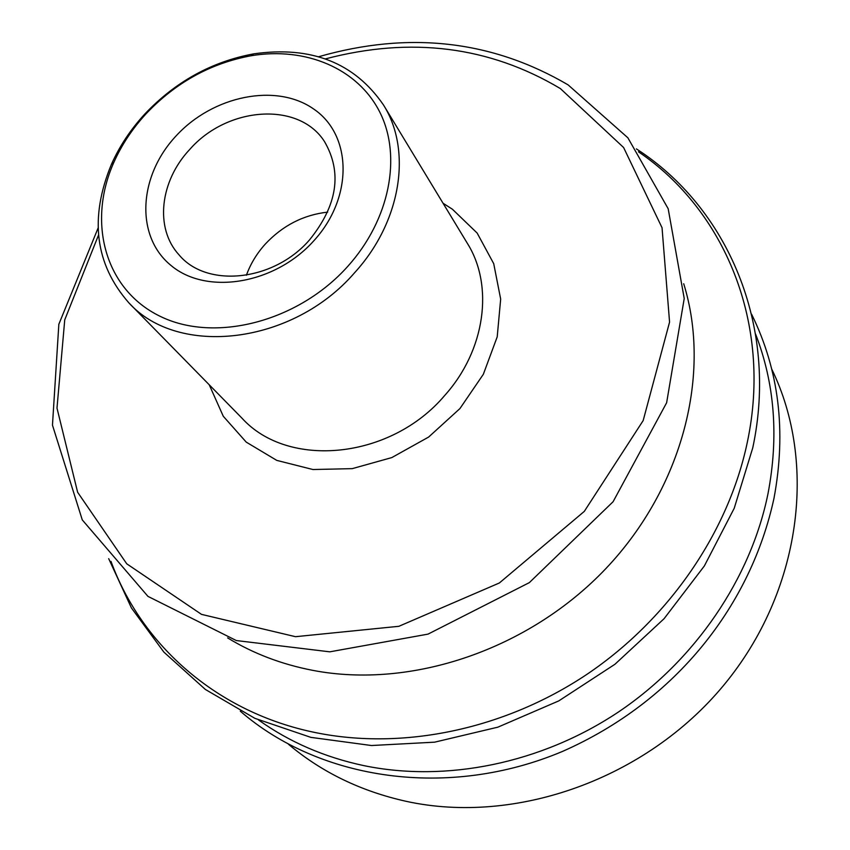 <?xml version="1.0" encoding="UTF-8"?>
<svg xmlns="http://www.w3.org/2000/svg" width="850" height="850" viewBox="0 0 850 850"><rect width="100%" height="100%" fill="white"/><g stroke="black" fill="none" stroke-linecap="round" stroke-linejoin="round"><path stroke-width="1.27" d="M144.851 113.985C130.709 129.327 119.563 146.115 111.414 164.347C89.229 218.036 95.03 264.18 128.817 302.791C178.171 357.531 292.655 344.664 354.62 272.712C401.296 221.68 412.207 150.461 383.52 105.017C354.493 62.709 311.217 45.666 253.704 53.858C211.778 61.625 175.493 81.674 144.851 113.985M146.136 113.719C132.504 128.52 121.762 144.691 113.911 162.254C87.029 222.105 104.858 289.329 159.726 316.104C214.211 343.294 298.106 322.065 347.862 266.262C389.799 219.629 401.976 156.464 379.939 112.412C357.871 68.276 305.447 46.559 251.069 55.76C210.651 63.24 175.674 82.567 146.136 113.719M175.844 136.181C138.348 176.364 135.044 236.534 171.275 265.678C206.922 295.449 275.081 284.272 313.969 240.624C353.409 197.402 352.134 135.32 314.001 109.236C276.409 82.503 212.829 95.604 175.844 136.181M309.432 240.008C337.418 205.392 342.444 172.593 324.519 141.599C298.892 101.161 227.354 106.399 189.773 149.398C160.023 180.933 154.466 228.055 178.883 254.681C206.444 288.309 273.424 281.637 309.432 240.008M327.686 212.117C303.524 214.837 282.721 225.494 265.274 244.088C256.796 253.502 250.516 263.872 246.415 275.219M683.708 283.741C711.556 373.267 683.134 486.965 606.039 568.406C528.944 649.782 411.039 689.308 312.726 670.352C281.478 664.296 253.109 653.48 227.619 637.893M638.467 151.799C724.349 209.992 772.597 323.276 747.331 442.202C728.662 531.537 669.301 618.832 586.872 674.379C504.22 729.608 402.996 750.284 316.264 732.753C217.175 712.884 141.589 645.182 110.989 561.372M755.565 334.018C774.722 383.531 778.866 436.783 767.975 493.786C750.794 578.234 695.491 660.163 618.364 712.056C541.014 763.619 445.921 782.606 363.8 765.616C324.381 757.191 289.287 741.976 258.527 719.961M771.726 369.102C817.487 462.751 801.614 591.143 723.807 685.143C646.128 779.142 515.536 825.212 406.321 801.359C361.027 791.308 321.767 772.289 288.511 744.303M98.536 235.057L64.738 319.844L56.992 408.127L77.626 492.256L126.735 563.805L201.492 614.369L295.502 636.692L398.884 626.301L499.354 582.983L584.29 511.402L643.163 420.591L669.566 322.108L662.044 227.736L623.602 147.518L560.362 88.57C489.398 46.282 411.081 36.391 325.401 58.894M209.227 384.784L223.284 416.266L246.245 442.127L276.781 460.392L312.949 469.529L352.251 468.637L391.797 457.587L428.634 437.059L459.935 408.563L483.342 374.287L497.207 336.855L500.671 299.083L493.723 263.681L477.158 233.07L452.37 209.196L443.041 203.235M128.817 302.791L242.123 418.328C288.203 469.072 390.586 459.478 444.635 395.558C485.435 350.253 493.999 285.717 467.394 243.408L383.52 105.017M98.132 227.949L58.841 324.264L52.466 425.149L82.28 519.913L147.953 596.381L236.321 640.549L329.789 651.833L428.028 634.121L529.359 582.611L613.084 501.734L666.634 402.751L684.229 298.499L668.185 208.76L627.884 137.806L568.119 84.894C492.012 40.258 408.839 30.866 318.612 56.748M113.911 162.254L111.414 164.347M251.069 55.76L253.704 53.858M636.406 148.909C727.26 207.294 778.961 325.465 752.749 447.886L734.219 508.279L704.352 565.962L664.105 618.673L614.943 664.264L558.79 700.889L497.877 727.164L434.626 742.167L371.493 745.524L310.856 737.364L254.862 718.324L205.349 689.435L163.848 652.088L131.41 607.909L108.694 558.662M751.581 314.192C779.014 369.973 786.484 431.354 773.978 498.323C751.188 603.798 677.503 700.676 562.636 751.368C448.428 799.595 319.983 780.3 240.306 711.195"/></g></svg>
